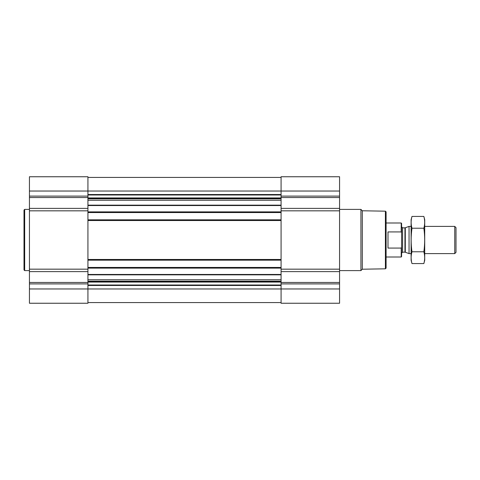 <?xml version="1.0" encoding="UTF-8"?>
<svg xmlns="http://www.w3.org/2000/svg" width="480" height="480" viewBox="0 0 480 480"><rect width="100%" height="100%" fill="white"/><g stroke="black" fill="none" stroke-linecap="round" stroke-linejoin="round"><path stroke-width="0.72" d="M87.93 271.614L29.442 271.614L29.442 303.252L87.93 303.252L87.93 288.966L281.076 288.966L281.076 303.252L339.564 303.252L339.564 288.966L281.076 288.966L281.076 176.748L339.564 176.748L339.564 208.386L281.076 208.386M29.442 271.614L29.442 176.748L87.93 176.748L87.93 288.966L29.442 288.966M339.564 288.966L339.564 208.386M87.93 302.568L281.076 302.568M87.93 177.432L281.076 177.432M87.93 212.556L281.076 212.556M87.93 219.834L281.076 219.834M87.93 260.166L281.076 260.166M87.93 267.444L281.076 267.444M385.404 211.182L385.404 268.818L386.088 268.134L386.088 211.866L385.404 211.182L362.304 210.78L360.924 209.394L339.564 209.394M385.404 268.818L362.304 269.22L362.304 210.78M362.304 269.22L360.924 270.606L360.924 209.394M29.442 270.606L24.678 270.606L24.678 209.394L29.442 209.394M24.678 270.606L24 269.922L24 210.078L24.678 209.394M401.232 248.016L401.208 257.004L401.592 256.62L401.592 223.38L401.208 222.996L386.088 222.996M401.58 232.74L401.232 231.978M401.514 247.41L401.208 248.076L387.99 248.076L387.99 231.924L401.208 231.924L401.208 222.996M454.746 226.398L454.746 253.602L456 252.348L456 227.652L454.746 226.398L424.716 226.398M411.114 253.602L409.05 253.602L409.05 226.398L411.114 226.398M423.852 263.562L424.716 260.334L424.716 219.666L423.852 216.438C424.962 220.368 424.962 224.292 423.852 228.222C424.962 235.974 424.962 243.828 423.852 251.778C424.962 255.708 424.962 259.632 423.852 263.562L411.978 263.562C410.862 259.632 410.862 255.708 411.978 251.778C410.868 244.026 410.868 236.172 411.978 228.222C410.862 224.292 410.862 220.368 411.978 216.438L423.852 216.438M423.852 251.778L411.978 251.778M423.852 228.222L411.978 228.222M411.978 263.562L411.114 260.334L411.114 219.666L411.978 216.438M87.93 274.458L281.076 274.458M87.93 268.122L281.076 268.122M87.93 259.482L281.076 259.482M87.93 220.518L281.076 220.518M87.93 211.878L281.076 211.878M87.93 205.542L281.076 205.542M87.93 194.52L281.076 194.52M29.442 191.034L339.564 191.034M339.564 196.104L281.076 196.104M339.564 197.544L281.076 197.544M339.564 210.834L281.076 210.834M339.564 269.166L281.076 269.166M339.564 271.614L281.076 271.614M339.564 282.456L281.076 282.456M339.564 283.896L281.076 283.896M87.93 285.48L281.076 285.48M87.93 194.988L281.076 194.988M87.93 197.934L281.076 197.934M87.93 198.402L281.076 198.402M87.93 198.822L281.076 198.822M87.93 200.268L281.076 200.268M87.93 205.158L281.076 205.158M87.93 274.842L281.076 274.842M87.93 279.732L281.076 279.732M87.93 281.178L281.076 281.178M87.93 281.598L281.076 281.598M87.93 282.066L281.076 282.066M87.93 285.012L281.076 285.012M87.93 196.104L29.442 196.104M87.93 197.544L29.442 197.544M87.93 208.386L29.442 208.386M87.93 210.834L29.442 210.834M87.93 269.166L29.442 269.166M87.93 282.456L29.442 282.456M87.93 283.896L29.442 283.896M405.3 227.766L404.946 227.826L404.946 252.174L405.3 252.234L405.3 227.766L409.05 226.398M404.946 252.174L402.612 252.174L402.612 227.826L401.592 226.806M360.924 270.606L339.564 270.606M401.208 257.004L386.088 257.004M454.746 253.602L424.716 253.602M405.3 252.234L409.05 253.602M404.946 227.826L402.612 227.826M402.612 252.174L401.592 253.194"/></g></svg>
